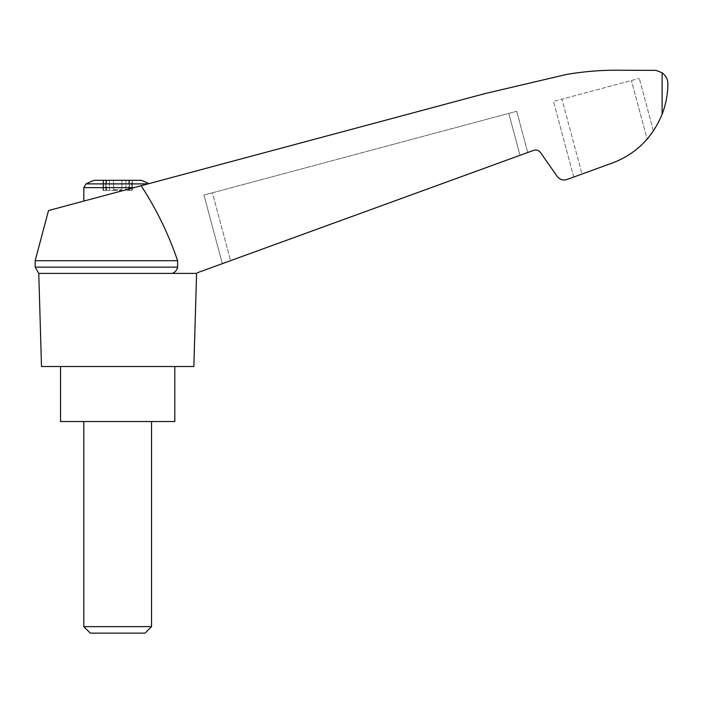 <?xml version="1.0" encoding="UTF-8"?>
<svg xmlns="http://www.w3.org/2000/svg" width="703" height="703" viewBox="0 0 703 703"><rect width="100%" height="100%" fill="white"/><g stroke="black" fill="none" stroke-linecap="round" stroke-linejoin="round"><path stroke-width="0.53" stroke-dasharray="3.52 2.64" d="M196.585 273.405L195.548 273.405C198.132 272.465 198.132 272.465 195.548 273.405C198.132 272.465 198.132 272.465 195.548 273.405L172.323 273.405L195.548 273.405L533.612 150.363C536.389 149.546 538.683 150.266 540.484 152.533L557.198 176.391C559.781 179.634 563.05 180.662 567.022 179.493L607.752 164.669C633.57 156.171 651.699 139.37 662.121 114.264C665.943 104.281 667.85 94.123 667.85 83.815C667.947 79.597 666.04 75.915 662.121 72.752L656.004 70.37L622.99 70.265C603.947 69.869 585.045 71.275 566.275 74.5L485.026 93.578L48.525 210.54M141.127 185.724C156.409 209.081 168.562 234.081 177.595 260.716L35.15 260.716M195.548 273.405L172.323 273.405C175.179 272.21 176.936 270.119 177.595 267.14L177.595 260.716M230.593 260.655L527.733 152.507L230.593 260.655L212.411 192.807L516.687 111.276L203.958 195.065L212.411 192.807L230.593 260.655M94.114 180.302L141.241 180.302M125.881 180.302L113.447 180.302L129.422 180.302L125.881 180.302L125.881 190.46L132.313 190.46L125.881 190.46L125.881 180.302M113.447 180.302L105.933 180.302L113.447 180.302L113.447 189.617L113.447 180.302L113.447 189.617L121.909 189.617L121.909 180.302L121.909 189.617L113.447 189.617L113.447 180.302M103.578 180.302L105.933 180.302L103.042 180.302L105.775 180.302L103.578 180.302L103.578 190.46L103.042 190.46L113.983 190.46L103.042 190.46L105.775 190.46L103.578 190.46L103.578 180.302M105.775 180.302L106.671 180.302L105.775 180.302L105.775 190.46L106.671 190.46L105.775 190.46L105.775 180.302M131.777 180.302L129.422 180.302L132.313 180.302L129.572 180.302L131.777 180.302L131.777 190.46L131.777 180.302M129.572 180.302L128.675 180.302L129.572 180.302L129.572 190.46L129.572 180.302M147.946 183.896L133.974 187.639L148.825 183.659L86.074 183.896M193.852 366.518L41.495 366.518M172.323 273.405L38.77 273.405M607.752 164.669C623.271 159.853 636.4 151.347 647.129 139.15C636.4 151.347 623.271 159.853 607.752 164.669L573.745 177.051L581.996 174.045L561.925 99.149L553.481 101.417L639.326 78.411L561.925 99.149L581.996 174.045M649.256 136.602L652.841 131.786L647.129 139.15L631.426 80.529L647.129 139.15M653.403 130.96L639.326 78.411L653.403 130.96M573.745 177.051L553.481 101.417L573.745 177.051M222.341 263.66L203.958 195.065L222.341 263.66M527.733 152.507L516.687 111.276L527.733 152.507M177.595 267.14L35.15 267.14M174.81 421.536L60.546 421.536M117.673 421.536L151.532 421.536L117.673 421.536M117.673 366.518L174.81 366.518L117.673 366.518M83.815 626.645L151.532 626.645M90.309 633.139L145.038 633.139M113.983 190.46L121.373 190.46L113.983 190.46L113.983 189.617L113.983 190.46M121.909 189.617L121.909 180.302L121.909 189.617M133.974 187.639L83.815 201.076L133.974 187.639L83.815 187.639M662.121 72.752L662.121 114.264M520.018 155.31L508.787 113.394L520.018 155.31M105.933 190.46L105.933 180.302L105.933 190.46M109.475 190.46L109.475 180.302L109.475 190.46M115.318 190.46L115.318 189.617L115.318 190.46M120.028 190.46L120.028 189.617L120.028 190.46M121.373 190.46L121.373 189.617L121.373 190.46M129.422 190.46L129.422 180.302L129.422 190.46M106.671 180.302L106.671 190.46M103.042 180.302L103.042 190.46L103.042 180.302M132.313 180.302L132.313 190.46L132.313 180.302M128.675 180.302L128.675 190.46"/><path stroke-width="1.05" d="M35.15 260.716L35.15 267.14L177.595 267.14L177.595 260.716L35.15 260.716L48.525 210.54L485.026 93.578L566.275 74.5C585.045 71.275 603.947 69.869 622.99 70.265L656.004 70.37L662.121 72.752C666.04 75.915 667.947 79.597 667.85 83.815C667.85 94.114 665.943 104.272 662.121 114.264C651.699 139.37 633.57 156.171 607.752 164.669L567.022 179.493C563.05 180.662 559.781 179.634 557.198 176.391L540.484 152.533C538.683 150.266 536.389 149.546 533.612 150.363L197.464 272.711M177.595 260.716C168.571 234.108 156.418 209.107 141.127 185.724M195.548 273.405L38.77 273.405L41.495 366.518L193.852 366.518L196.585 273.405M148.825 183.659A67.716 67.716 0 0 0 141.241 180.302L94.114 180.302A67.716 67.716 0 0 0 86.074 183.896L83.815 187.639L133.974 187.639M647.129 139.15L649.256 136.602M652.841 131.786L653.403 130.96L652.841 131.786M607.752 164.669L581.996 174.045M177.595 267.14C176.945 270.11 175.188 272.202 172.323 273.405M60.546 366.518L60.546 421.536L174.81 421.536L174.81 366.518M83.815 626.645L90.309 633.139L145.038 633.139L151.532 626.645L83.815 626.645L83.815 421.536M147.946 183.896L86.074 183.896M662.121 72.752L662.121 114.264M35.15 267.14L38.77 273.405M151.532 626.645L151.532 421.536M83.815 201.076L83.815 187.639"/></g></svg>
